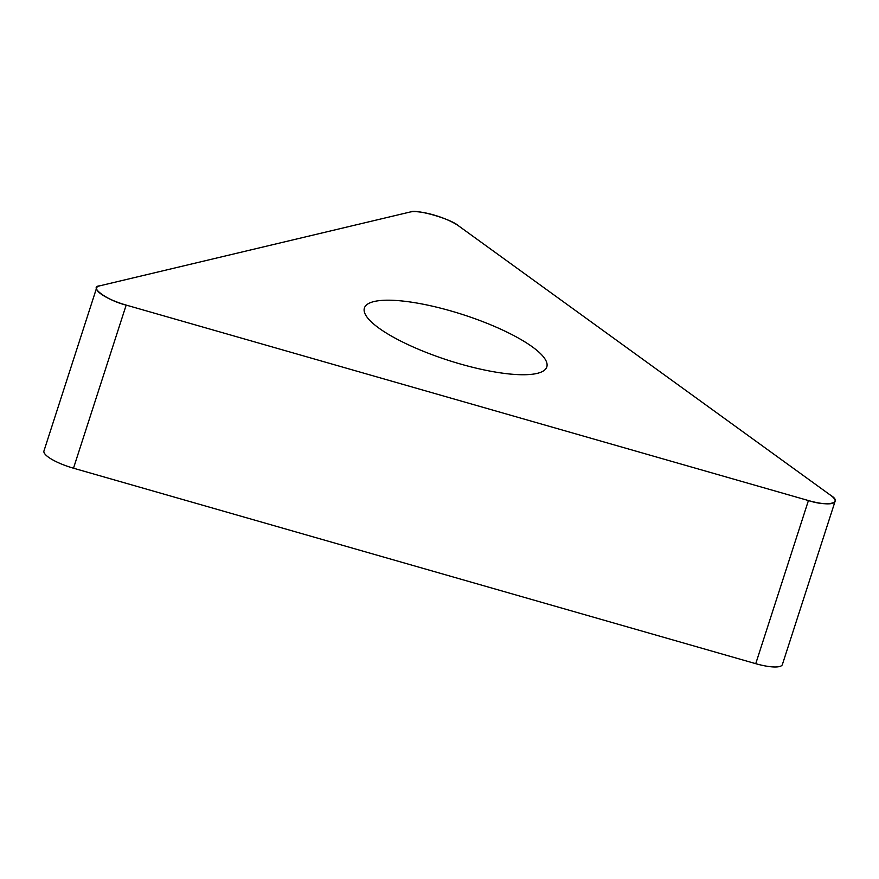 <?xml version="1.0" encoding="UTF-8"?>
<svg xmlns="http://www.w3.org/2000/svg" width="879" height="879" viewBox="0 0 879 879"><rect width="100%" height="100%" fill="white"/><g stroke="black" fill="none" stroke-linecap="round" stroke-linejoin="round"><path stroke-width="1.32" d="M835.05 501.448L782.365 664.579A29.512 7.384 -162.1 0 1 755.742 663.678L73.495 468.21A29.512 7.384 -162.1 0 1 43.95 450.971L96.635 287.851A29.512 7.384 17.9 0 0 126.18 305.09L808.427 500.547A29.512 7.384 17.9 0 0 835.05 501.448A29.512 7.384 17.9 0 0 830.6 495.273L458.761 226.002A29.512 7.384 17.9 0 0 410.021 212.037L99.624 285.862A29.512 7.384 17.9 0 0 96.635 287.851M450.85 310.935A95.844 23.997 17.9 0 0 364.4 308.013A95.844 23.997 17.9 0 0 448.224 360.302A95.844 23.997 17.9 0 0 546.804 366.928A95.844 23.997 17.9 0 0 450.85 310.935M126.18 305.09L808.427 500.547C827.381 506.908 843.675 503.041 830.6 495.273L458.761 226.002C451.356 218.937 415.558 208.675 410.021 212.037L99.624 285.862C88.065 286.565 107.579 300.695 126.18 305.09L73.495 468.21M755.742 663.678L808.427 500.547"/></g></svg>
